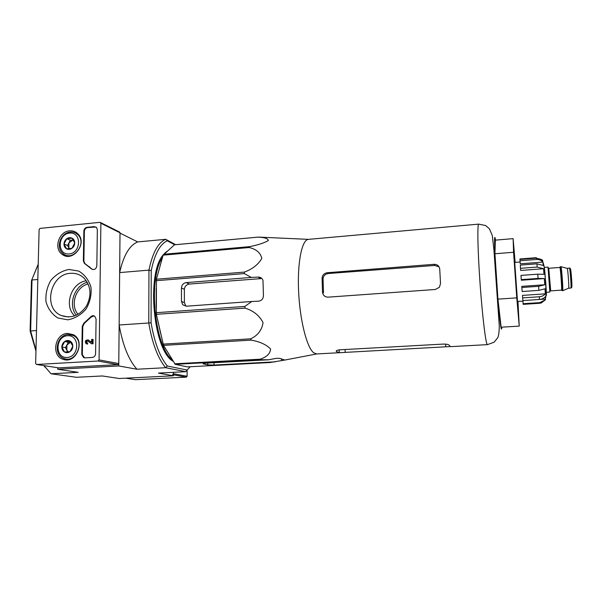 <?xml version="1.0" encoding="UTF-8"?>
<svg xmlns="http://www.w3.org/2000/svg" width="602" height="602" viewBox="0 0 602 602"><rect width="100%" height="100%" fill="white"/><g stroke="black" fill="none" stroke-linecap="round" stroke-linejoin="round"><path stroke-width="0.9" d="M259.086 237.12L308.45 239.363C301.978 239.611 297.275 262.133 298.584 291.052C299.826 319.955 306.817 347.497 313.642 352.742L316.72 353.946L284.889 360.034L281.119 358.852C279.968 358.235 277.891 358.145 274.888 358.574L268.68 359.778L260.643 359.748L260.162 359.191C266.754 357.024 270.23 353.615 270.599 348.972C266.227 344.547 259.74 341.605 251.132 340.13L250.741 338.828C257.814 335.457 261.923 330.062 263.051 322.627C259.364 315.463 253.337 310.632 244.976 308.119L244.811 306.448L251.764 301.497L258.529 301.173C261.659 300.691 263.292 298.84 263.428 295.612L262.991 280.487C262.231 278.237 260.598 277.101 258.085 277.086L251.35 277.432L244.307 273.594L244.42 272.089C252.539 269.026 258.341 264.474 261.81 258.424C260.523 252.817 256.332 249.183 249.22 247.527L249.574 246.647C257.874 245.029 264.135 242.982 268.357 240.522C267.935 238.49 264.459 237.369 257.919 237.15L266.227 237.436M258.243 237.105L174.46 244.796L163.112 255.158L156.437 279.223L156.362 314.319L163.511 345.375L175.242 364.33L187.267 366.889L270.08 362.524L284.897 360.034M268.68 359.778L205.839 363.134L203.04 363.804L207.758 364.895L213.996 365.06L275.423 361.817M251.35 277.432L186.199 282.601C183.309 283.128 181.729 284.934 181.45 288.012L184.347 289.253C184.784 286.296 186.469 284.558 189.412 284.046L260.741 278.643L258.085 277.086M181.45 288.012L181.488 301.474L182.715 304.77L185.822 305.966L184.393 302.618L184.347 289.253M182.715 304.77L186.289 306.2L251.764 301.497M174.46 244.796L257.919 237.15M163.578 254.285L249.574 246.647M163.112 255.158L249.22 247.527M156.437 279.223L244.42 272.089M156.257 280.698L244.307 273.594M156.189 312.686L244.811 306.448M156.362 314.319L244.976 308.119M163.044 344.111L250.741 338.828M163.511 345.375L251.132 340.13M174.64 363.796L260.162 359.191M175.242 364.33L260.643 359.748M88.155 283.978C75.86 286.68 69.704 305.101 78.072 314.327M37.851 264.97L31.462 280.69L30.1 330.934L35.962 351.124M43.871 365.61L45.195 367.348M172.563 374.64L173.391 373.714L173.391 372.329L173.391 375.791L158.416 373.089L185.777 371.69L187.109 370.034L167.326 366.008C159.861 356.873 154.436 342.463 151.072 322.785L151.23 270.629C154.684 253.984 160.042 244.036 167.318 240.8L174.648 244.766M43.961 365.617L51.004 373.759L76.386 377.288L102.332 375.964L119.226 378.5L173.391 375.791M51.004 373.759L78.162 372.329L57.717 369.252L118.752 365.948L119.143 324.99L148.769 322.996L148.957 270.125L119.64 272.593L120.016 233.117L137.7 241.929L165.708 239.31L175.596 244.675M167.326 366.008L165.67 367.709L185.777 371.69M151.072 322.785L148.769 322.996C152.246 343.441 157.882 358.34 165.67 367.709L136.947 369.229L118.752 365.948M30.1 330.934L30.634 330.95L32.011 279.975L37.821 279.486M35.985 350.176L30.634 330.95L36.496 330.551M57.717 369.252L57.747 367.739M190.24 366.731L187.109 370.034M173.128 361.29C153.006 350.56 146.038 271.75 163.797 254.27M164.451 253.525L167.055 251.252M151.23 270.629L148.957 270.125C152.532 252.817 158.115 242.546 165.708 239.31L167.318 240.8M119.64 272.593C123.553 255.414 129.573 245.195 137.7 241.929M136.947 369.229C128.677 359.973 122.748 345.224 119.143 324.99M38.212 264.323L31.462 280.69M87.275 282.255C74.242 285.657 67.763 305.011 76.311 315.23M162.525 257.265C147.844 278.207 154.405 346.346 172.217 359.785M156.242 288.403L156.196 307.735M157.604 319.858L160.696 333.651M515.064 262.382L513.754 247.798L515.718 282.157L518.691 316.14L517.893 301.572M517.968 301.564L519.24 326.126L516.764 297.87L513.574 252.261L513.115 238.64L515.146 262.374M513.115 238.64L495.341 240.138L494.949 253.758L513.574 252.261M516.764 297.87L497.944 299.134L494.949 253.758M519.24 326.126L501.12 327.202L497.944 299.134M450.477 346.654L448.987 345.021C448.069 344.352 446.15 344.043 443.238 344.088L340.13 349.792C337.165 350.108 335.893 350.642 336.3 351.395L339.182 352.719L449.649 346.586M434.012 264.308L327.27 272.729C324.305 273.21 322.574 274.888 322.085 277.77L322.499 292.136C323.003 295.356 324.854 297.027 328.052 297.155L435.366 289.479L439.415 287.244L440.521 283.504L439.731 269.086C439.272 265.949 437.368 264.353 434.012 264.308L434.689 265.459L438.685 266.724M322.062 278.184L323.056 278.937L323.078 278.523C323.567 275.663 325.298 274 328.271 273.526L434.689 265.459M323.056 278.937L323.492 292.828L322.499 292.136M98.073 361.027L36.549 364.473L35.646 363.48L39.115 229.475L40.048 228.391L99.955 222.334L100.888 223.252L99.059 359.898L98.073 361.027L117.834 364.639L58.642 367.867L36.504 364.473M119.271 231.913L120.024 232.793L118.775 363.563L117.834 364.639M84.927 357.866L92.317 357.438C94.273 357.114 95.364 355.865 95.59 353.698L96.079 318.977L94.664 316.14C93.227 315.365 91.873 315.629 90.624 316.923L83.866 323.154L82.256 326.269L81.782 354.51L83.663 357.648L84.927 357.866M96.832 265.918L97.343 229.678L96.546 227.473L94.243 226.615L87.042 227.33C85.145 227.729 84.084 228.948 83.859 231.01L83.354 260.914L84.408 263.398L91.557 268.966C94.281 270.245 96.042 269.229 96.832 265.918M68.839 269.455L78.734 271.073C84.679 274.617 88.75 279.96 90.962 287.109C91.685 294.769 90.074 302.046 86.131 308.931C81.014 314.869 74.919 318.496 67.845 319.82L57.935 318.007C52.065 314.334 48.092 308.939 46.008 301.82C45.376 294.258 47.001 287.101 50.877 280.344C55.881 274.504 61.871 270.87 68.839 269.455M67.582 333.395L73.497 334.765C85.71 340.995 76.198 364.135 63.345 359.386C50.877 356.196 54.624 333.561 67.582 333.395M69.599 230.844C72.917 230.581 75.724 231.612 78.012 233.96C87.839 243.419 72.594 262.931 62.141 254.315C53.397 248.528 58.883 231.364 69.599 230.844M77.252 234.163L78.215 234.178M68.583 256.256L67.913 255.579M68.778 359.605L68.018 359.138M73.226 335.48L74.339 335.306M70.479 273.323C75.679 272.962 80.179 274.535 83.994 278.056C91.007 286.048 91.835 295.356 86.477 305.974C79.652 315.621 71.314 318.827 61.449 315.583C42.607 308.51 50.124 273.985 70.479 273.323M74.648 315.899C63.519 305.778 71.269 282.631 86.334 280.78M92.618 269.53L91.353 268.77M95.981 227.007L87.553 227.579C85.657 227.97 84.596 229.189 84.378 231.251L83.881 261.118L84.927 263.601L91.865 268.974M84.513 357.859L82.316 354.608L82.783 326.397L84.393 323.289L83.866 323.154M94.16 315.884L91.143 317.073L84.393 323.289M92.58 339.385L93.099 339.505L93.039 343.795L91.557 343.742L92.52 343.682L92.58 339.385L91.617 339.445L91.572 342.448L88.088 339.949L91.579 342.192M93.039 343.795L92.52 343.682M87.591 344.073L87.064 343.96L87.087 342.899L87.614 343.012L87.591 344.073L86.869 343.96M87.877 339.844L88.614 340.07M87.064 343.96L86.214 343.787C84.619 341.394 85.221 340.1 88.02 339.912L88.088 339.949M87.155 342.914C86.417 342.079 86.568 341.409 87.599 340.905M87.087 342.899L86.658 342.816C85.86 341.62 86.161 340.973 87.553 340.875L91.557 343.742M70.163 341.153L72.804 346.248L69.96 351.681L64.474 352.012L61.855 346.918L64.692 341.5L70.163 341.153C71.894 342.252 72.774 343.953 72.804 346.248C72.691 348.543 71.743 350.356 69.96 351.681C68.109 352.87 66.28 352.983 64.474 352.012C62.751 350.898 61.878 349.198 61.855 346.918C61.976 344.622 62.917 342.816 64.692 341.5C66.529 340.311 68.357 340.19 70.163 341.153M67.529 335.728C79.976 334.772 79.607 356.851 67.1 357.475C54.669 358.273 55.166 336.405 67.529 335.728M68.282 334.501L73.241 335.487C85.529 340.875 76.108 363.789 63.789 358.401C52.765 354.834 56.611 334.637 68.282 334.501M75.062 335.901L73.241 335.487M68.335 351.877L66.807 350.168L67.71 351.922M66.807 350.168L66.912 344.954L65.498 347.64L66.807 350.168M70.863 342.102L68.319 342.26L66.912 344.954L70.863 342.109M68.319 342.26L64.692 341.5M65.498 347.64L61.855 346.918M72.135 238.196L74.731 242.99L71.939 248.302L66.566 248.807L63.993 244.013L66.769 238.716L72.135 238.196C73.835 239.197 74.701 240.792 74.731 242.99C74.618 245.202 73.685 246.97 71.939 248.302C70.125 249.506 68.335 249.672 66.566 248.807C64.873 247.798 64.015 246.203 63.993 244.013C64.113 241.808 65.039 240.047 66.769 238.716C68.575 237.512 70.366 237.338 72.135 238.196M69.554 233.087C81.752 231.747 81.398 252.93 69.147 253.961C56.957 255.15 57.431 234.163 69.554 233.087M70.291 232.063C73.181 231.823 75.664 232.673 77.748 234.607C87.666 243.298 72.759 262.382 62.992 253.525C55.354 247.873 60.591 232.538 70.291 232.063M77.906 234.765L78.764 234.848M69.448 248.746L68.831 247.873L69.305 248.754M68.831 247.873L68.929 242.862L67.552 245.496L68.831 247.873M68.929 242.862L72.97 239.98L70.306 240.236L68.929 242.862M70.306 240.236L66.769 238.716M67.552 245.496L63.993 244.013M125.743 378.176L135.503 379.666L186.311 377.153L187.109 376.258L187.087 370.064M545.991 291.534L546.149 292.429L549.859 292.008L548.016 267.107L544.343 267.386L544.313 268.296M568.627 288.192L568.724 288.072C569.138 286.74 567.821 268.913 567.272 268.379L567.189 268.357M560.221 266.716C560.71 265.986 562.441 288.952 562.027 290.646L562.765 290.593C563.179 289.028 561.583 267.333 561.011 266.716L560.221 266.716L560.108 268.183M538.068 278.425L544.321 278.56L521.347 280.223L521.287 279.644L520.986 275.407L537.752 274.166L538.068 278.425L521.287 279.644M538.632 286.311L538.903 290.367L522.16 291.526L521.859 287.493L538.632 286.311L544.757 284.746L544.321 278.56M538.903 290.367L545.021 288.802L545.314 293.836C543.937 295.544 541.935 296.523 539.309 296.771L539.467 299.472C542.078 299.232 544.073 298.261 545.45 296.553L545.502 298.216C545.999 297.102 546.315 292.625 545.374 279.877C544.953 268.62 543.614 261.81 541.356 259.447L536.39 258.138L536.532 259.485C539.151 259.364 541.273 260.222 542.906 262.066L520.233 263.811L519.932 259.432L536.39 258.138M539.603 302.633L539.595 303.28L523.198 304.349L523.123 303.709L539.603 302.633L544.675 300.195L545.502 298.216M539.595 303.28L541.288 302.964L545.472 299.743M541.348 259.447L542.62 260.245L542.056 260.29M520.497 268.326L537.195 267.062L543.546 268.725L520.662 270.448L520.278 265.098L536.931 263.819L543.252 265.482L542.906 262.066M537.752 274.166L543.997 274.309L543.546 268.725M519.977 259.424L519.947 258.965L536.262 257.686M520.008 260.779L536.532 259.485M539.467 299.472L522.86 300.579L522.641 297.892L539.309 296.771M522.95 301.233L517.502 301.361L514.733 262.404L520.098 261.99M542.733 260.704L542.349 260.734M544.757 284.746L521.791 286.371L521.859 287.493M522.641 297.892L522.476 295.394L545.314 293.836M545.517 299.059L540.032 299.42M523.123 303.709L522.905 300.579M207.758 364.895L207.743 363.036M213.996 365.06L213.973 362.705M281.488 360.651L281.45 359.063M186.199 282.601L189.412 284.046M181.488 301.474L184.393 302.618M495.514 240.123L495.243 238.625C493.873 231.725 494.573 255.007 496.778 284.949C498.96 314.914 501.496 335.856 501.722 327.172M478.725 224.125C477.19 223.733 477.732 251.358 480.14 284.641C482.533 317.924 485.964 345.3 487.424 344.637L494.091 342.222L497.711 337.76C498.667 335.969 499.193 332.003 499.284 325.863L493.903 249.657L492.286 235.457L489.388 228.768L485.648 225.554L478.725 224.125L308.45 239.363M339.174 349.882L339.272 352.712L339.159 349.882M336.3 351.395L336.277 350.868M345.187 352.132L345.096 349.521M445.736 346.647L445.6 344.118M327.27 272.729L328.271 273.526M58.642 367.867L36.549 364.473M120.024 232.793L100.888 223.252M118.775 363.563L99.059 359.898M85.371 263.917L84.852 263.714M83.881 261.118L83.354 260.914M84.378 231.251L83.859 231.01M87.553 227.579L87.042 227.33M94.755 226.856L94.243 226.615M82.316 354.608L81.782 354.51M82.783 326.397L82.256 326.269M91.143 317.073L90.624 316.923M173.391 374.798L186.311 377.153M125.773 378.176L135.503 379.666M173.391 373.714L187.109 376.258M544.125 266.889L545.811 283.211C546.556 295.033 546.624 298.276 546.006 292.956M571.719 287.071L571.825 286.973C572.276 285.544 570.846 267.416 570.418 269.026M570.967 287.914C571.426 286.477 569.989 267.559 569.462 268.168C569.996 267.514 570.493 268.74 570.952 271.841C571.915 280.878 572.118 288.396 571.433 287.756L570.967 287.914M561.643 289.201L561.997 290.299C562.471 287.703 560.123 260.056 560.138 268.357M561.636 289.502L561.598 289.968C561.99 288.366 560.357 266.769 559.905 267.454L560.086 268.071M550.687 290.721L548.761 268.289C548.43 267.371 548.369 268.432 548.595 271.464L549.867 289.269L550.205 290.894L550.687 290.721M536.931 263.819L537.195 267.062M174.941 244.736L258.296 237.105M316.72 353.946L339.182 352.719M450.446 346.654L487.424 344.637M322.085 277.77L323.078 278.523M119.798 232.176L100.662 222.612M67.544 256.249L62.141 254.315M66.694 359.853L63.345 359.386M68.417 317.006L61.449 315.583M92.068 269.162L91.557 268.966M89.886 267.085L89.374 266.882M84.927 263.601L84.408 263.398M84.197 357.746L83.663 357.648M88.539 340.032L88.02 339.912M87.057 342.899L86.658 342.816M77.748 234.607L78.99 235.171M569.462 268.168L567.219 268.334M570.899 288.057L568.657 288.215M567.272 268.379L561.011 266.716M568.702 288.162L562.742 290.698M559.905 267.454L549.024 268.274M561.538 290.126L550.657 290.879M544.682 300.202L541.296 302.972"/></g></svg>
